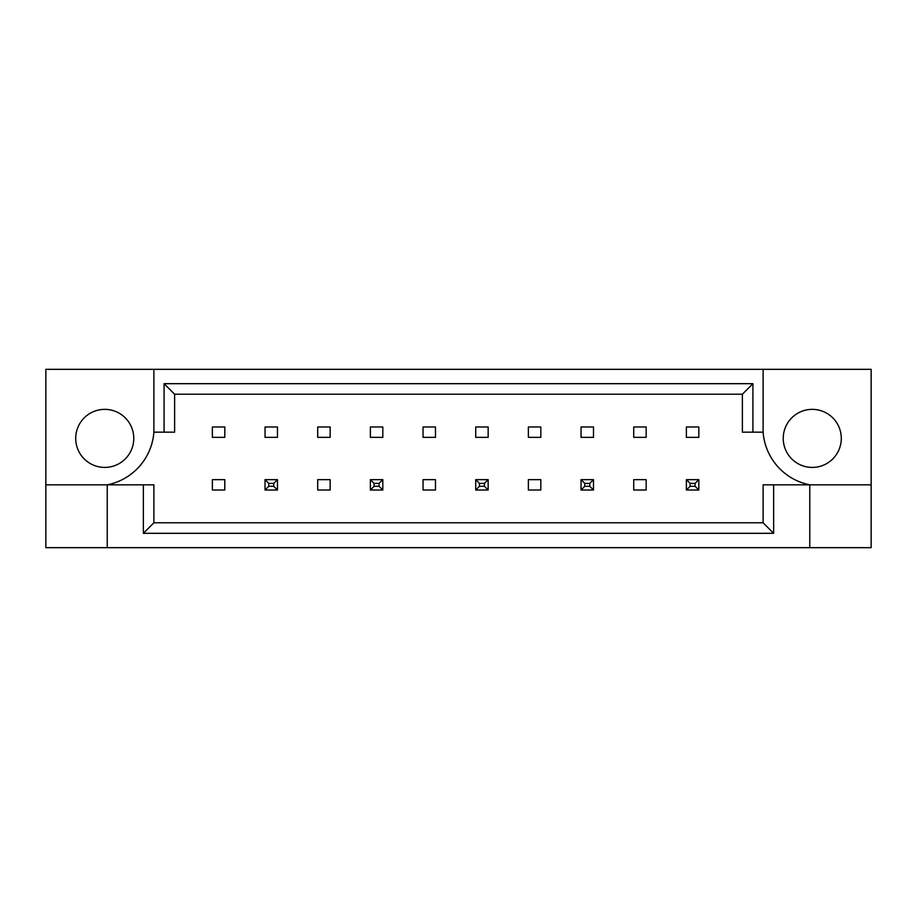 <?xml version="1.0" encoding="UTF-8"?>
<svg xmlns="http://www.w3.org/2000/svg" width="917" height="917" viewBox="0 0 917 917"><rect width="100%" height="100%" fill="white"/><g stroke="black" fill="none" stroke-linecap="round" stroke-linejoin="round"><path stroke-width="1.38" d="M133.767 438.383A29.035 29.035 0 0 1 104.744 467.418A29.035 29.035 0 0 1 75.71 438.383A29.035 29.035 0 0 1 104.744 409.36A29.035 29.035 0 0 1 133.767 438.383M783.233 438.383A29.035 29.035 0 0 0 812.256 467.418A29.035 29.035 0 0 0 841.29 438.383A29.035 29.035 0 0 0 812.256 409.36A29.035 29.035 0 0 0 783.233 438.383M45.85 484.829L45.85 547.667L871.15 547.667L871.15 369.333L45.85 369.333L45.85 484.829L107.232 484.829A58.058 58.058 0 0 0 153.884 432.171L153.884 369.333M763.116 369.333L763.116 432.171A58.058 58.058 0 0 0 809.768 484.829L809.768 547.667M212.366 426.978L224.803 426.978L224.803 437.352L212.366 437.352L212.366 426.978M224.803 490.022L212.366 490.022L212.366 479.648L224.803 479.648L224.803 490.022M265.036 426.978L277.473 426.978L277.473 437.352L265.036 437.352L265.036 426.978M317.706 426.978L330.143 426.978L330.143 437.352L317.706 437.352L317.706 426.978M330.143 490.022L317.706 490.022L317.706 479.648L330.143 479.648L330.143 490.022M370.376 426.978L382.813 426.978L382.813 437.352L370.376 437.352L370.376 426.978M423.046 426.978L435.483 426.978L435.483 437.352L423.046 437.352L423.046 426.978M435.483 490.022L423.046 490.022L423.046 479.648L435.483 479.648L435.483 490.022M475.717 426.978L488.153 426.978L488.153 437.352L475.717 437.352L475.717 426.978M528.375 426.978L540.824 426.978L540.824 437.352L528.375 437.352L528.375 426.978M540.824 490.022L528.375 490.022L528.375 479.648L540.824 479.648L540.824 490.022M581.046 426.978L593.494 426.978L593.494 437.352L581.046 437.352L581.046 426.978M633.716 426.978L646.164 426.978L646.164 437.352L633.716 437.352L633.716 426.978M646.164 490.022L633.716 490.022L633.716 479.648L646.164 479.648L646.164 490.022M686.386 426.978L698.834 426.978L698.834 437.352L686.386 437.352L686.386 426.978M773.65 484.829L773.65 533.316L143.35 533.316L143.35 484.829L153.884 484.829L153.884 522.782L763.116 522.782L763.116 484.829L871.15 484.829M107.232 547.667L107.232 484.829L143.35 484.829M763.116 432.171L742.38 432.171L742.38 394.218L174.62 394.218L174.62 432.171L153.884 432.171M164.086 432.171L164.086 383.684L752.914 383.684L752.914 432.171M773.65 533.316L763.116 522.782M143.35 533.316L153.884 522.782M164.086 383.684L174.62 394.218M752.914 383.684L742.38 394.218M690.123 483.385L690.123 486.285L695.097 486.285L695.097 483.385L690.123 483.385L686.386 479.648L698.834 479.648L698.834 490.022L686.386 490.022L686.386 479.648M698.834 479.648L695.097 483.385M690.123 486.285L686.386 490.022M698.834 490.022L695.097 486.285M584.782 483.385L584.782 486.285L589.757 486.285L589.757 483.385L584.782 483.385L581.046 479.648L593.494 479.648L593.494 490.022L581.046 490.022L581.046 479.648M593.494 479.648L589.757 483.385M584.782 486.285L581.046 490.022M593.494 490.022L589.757 486.285M479.442 483.385L479.442 486.285L484.417 486.285L484.417 483.385L479.442 483.385L475.717 479.648L488.153 479.648L488.153 490.022L475.717 490.022L475.717 479.648M488.153 479.648L484.417 483.385M479.442 486.285L475.717 490.022M488.153 490.022L484.417 486.285M374.102 483.385L374.102 486.285L379.076 486.285L379.076 483.385L374.102 483.385L370.376 479.648L382.813 479.648L382.813 490.022L370.376 490.022L370.376 479.648M382.813 479.648L379.076 483.385M374.102 486.285L370.376 490.022M382.813 490.022L379.076 486.285M268.761 483.385L268.761 486.285L273.736 486.285L273.736 483.385L268.761 483.385L265.036 479.648L277.473 479.648L277.473 490.022L265.036 490.022L265.036 479.648M277.473 479.648L273.736 483.385M268.761 486.285L265.036 490.022M277.473 490.022L273.736 486.285"/></g></svg>
